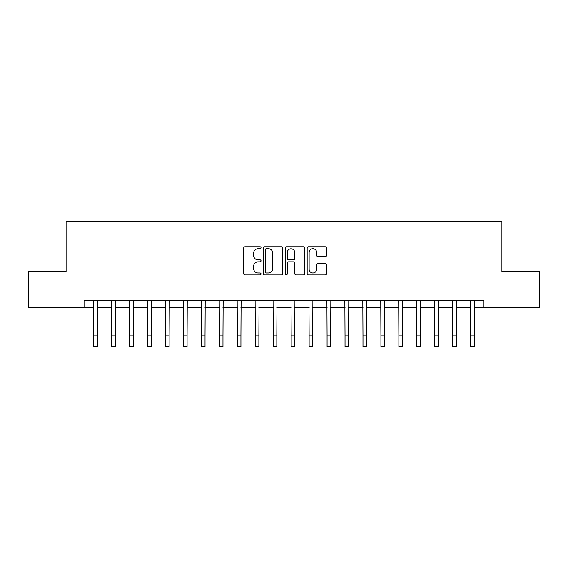 <?xml version="1.0" encoding="UTF-8"?>
<svg xmlns="http://www.w3.org/2000/svg" width="568" height="568" viewBox="0 0 568 568"><rect width="100%" height="100%" fill="white"/><g stroke="black" fill="none" stroke-linecap="round" stroke-linejoin="round"><path stroke-width="0.85" d="M261.024 247.74A0.987 0.987 0 0 0 260.037 246.753L245.064 246.753A1.413 1.413 0 0 0 243.651 248.159L243.651 273.527A1.413 1.413 0 0 0 245.064 274.94L260.037 274.94A0.987 0.987 0 0 0 261.024 273.954A0.987 0.987 0 0 0 260.037 272.967L258.099 272.967A4.508 4.508 0 0 1 253.591 268.458L253.591 266.342A4.508 4.508 0 0 1 258.099 261.834L260.037 261.834A0.987 0.987 0 0 0 261.024 260.847A0.987 0.987 0 0 0 260.037 259.86L258.099 259.86A4.508 4.508 0 0 1 253.591 255.351L253.591 253.236A4.508 4.508 0 0 1 258.099 248.72L260.037 248.72A0.987 0.987 0 0 0 261.024 247.74M325.194 256.686A1.413 1.413 0 0 0 326.6 255.28L326.6 248.159A1.413 1.413 0 0 0 325.194 246.753L308.559 246.753A1.413 1.413 0 0 0 307.153 248.159L307.153 273.527A1.413 1.413 0 0 0 308.559 274.94L325.194 274.94A1.413 1.413 0 0 0 326.6 273.527L326.6 264.929A1.413 1.413 0 0 0 325.194 263.524L318.073 263.524A1.413 1.413 0 0 0 316.667 264.929L316.667 269.196A3.77 3.77 0 0 1 312.897 272.967A3.77 3.77 0 0 1 309.127 269.196L309.127 252.497A3.77 3.77 0 0 1 312.897 248.72A3.77 3.77 0 0 1 316.667 252.497L316.667 255.28A1.413 1.413 0 0 0 318.073 256.686L325.194 256.686M84.043 307.515L28.4 307.515L28.4 271.618L66.094 271.618L66.094 221.357L501.906 221.357L501.906 271.618L539.6 271.618L539.6 307.515L483.957 307.515L483.957 300.337L84.043 300.337L84.043 307.515L93.734 307.515M282.765 248.159A1.413 1.413 0 0 0 281.359 246.753L264.724 246.753A1.413 1.413 0 0 0 263.318 248.159L263.318 273.527A1.413 1.413 0 0 0 264.724 274.94L281.359 274.94A1.413 1.413 0 0 0 282.765 273.527L282.765 248.159M286.641 246.753L303.276 246.753A1.413 1.413 0 0 1 304.682 248.159L304.682 273.527A1.413 1.413 0 0 1 303.276 274.94L296.155 274.94A1.413 1.413 0 0 1 294.749 273.527L294.749 263.24A1.413 1.413 0 0 0 293.336 261.834L288.615 261.834A1.413 1.413 0 0 0 287.209 263.24L287.209 273.954A0.987 0.987 0 0 1 286.222 274.94A0.987 0.987 0 0 1 285.235 273.954L285.235 248.159A1.413 1.413 0 0 1 286.641 246.753M97.327 307.515L111.683 307.515M115.276 307.515L129.632 307.515M133.224 307.515L147.588 307.515M151.173 307.515L165.536 307.515M169.122 307.515L183.485 307.515M187.071 307.515L201.434 307.515M205.02 307.515L219.383 307.515M222.968 307.515L237.332 307.515M240.924 307.515L255.28 307.515M258.873 307.515L273.229 307.515M276.822 307.515L291.178 307.515M294.771 307.515L309.127 307.515M312.719 307.515L327.076 307.515M330.668 307.515L345.032 307.515M348.617 307.515L362.98 307.515M366.566 307.515L380.929 307.515M384.515 307.515L398.878 307.515M402.464 307.515L416.827 307.515M420.412 307.515L434.776 307.515M438.368 307.515L452.724 307.515M456.317 307.515L470.673 307.515M474.266 307.515L483.957 307.515M266.278 248.72A0.987 0.987 0 0 0 265.291 249.707L265.291 271.98A0.987 0.987 0 0 0 266.278 272.967L268.316 272.967A4.508 4.508 0 0 0 272.832 268.458L272.832 253.236A4.508 4.508 0 0 0 268.316 248.72L266.278 248.72M294.749 252.561A3.77 3.77 0 0 0 290.979 248.791A3.77 3.77 0 0 0 287.209 252.561L287.209 258.447A1.413 1.413 0 0 0 288.615 259.86L293.336 259.86A1.413 1.413 0 0 0 294.749 258.447L294.749 252.561M93.564 300.337L93.734 335.873L97.327 335.873L97.497 300.337M93.734 335.873L93.734 346.643L97.327 346.643L97.327 335.873M111.513 300.337L111.683 335.873L115.276 335.873L115.446 300.337M111.683 335.873L111.683 346.643L115.276 346.643L115.276 335.873M129.461 300.337L129.632 335.873L133.224 335.873L133.395 300.337M129.632 335.873L129.632 346.643L133.224 346.643L133.224 335.873M147.417 300.337L147.588 335.873L151.173 335.873L151.344 300.337M147.588 335.873L147.588 346.643L151.173 346.643L151.173 335.873M165.366 300.337L165.536 335.873L169.122 335.873L169.292 300.337M165.536 335.873L165.536 346.643L169.122 346.643L169.122 335.873M183.315 300.337L183.485 335.873L187.071 335.873L187.241 300.337M183.485 335.873L183.485 346.643L187.071 346.643L187.071 335.873M201.264 300.337L201.434 335.873L205.02 335.873L205.19 300.337M201.434 335.873L201.434 346.643L205.02 346.643L205.02 335.873M219.212 300.337L219.383 335.873L222.968 335.873L223.146 300.337M219.383 335.873L219.383 346.643L222.968 346.643L222.968 335.873M237.161 300.337L237.332 335.873L240.924 335.873L241.095 300.337M237.332 335.873L237.332 346.643L240.924 346.643L240.924 335.873M255.11 300.337L255.28 335.873L258.873 335.873L259.043 300.337M255.28 335.873L255.28 346.643L258.873 346.643L258.873 335.873M273.059 300.337L273.229 335.873L276.822 335.873L276.992 300.337M273.229 335.873L273.229 346.643L276.822 346.643L276.822 335.873M291.008 300.337L291.178 335.873L294.771 335.873L294.941 300.337M291.178 335.873L291.178 346.643L294.771 346.643L294.771 335.873M308.956 300.337L309.127 335.873L312.719 335.873L312.89 300.337M309.127 335.873L309.127 346.643L312.719 346.643L312.719 335.873M326.905 300.337L327.076 335.873L330.668 335.873L330.839 300.337M327.076 335.873L327.076 346.643L330.668 346.643L330.668 335.873M344.854 300.337L345.032 335.873L348.617 335.873L348.787 300.337M345.032 335.873L345.032 346.643L348.617 346.643L348.617 335.873M362.81 300.337L362.98 335.873L366.566 335.873L366.736 300.337M362.98 335.873L362.98 346.643L366.566 346.643L366.566 335.873M380.759 300.337L380.929 335.873L384.515 335.873L384.685 300.337M380.929 335.873L380.929 346.643L384.515 346.643L384.515 335.873M398.708 300.337L398.878 335.873L402.464 335.873L402.634 300.337M398.878 335.873L398.878 346.643L402.464 346.643L402.464 335.873M416.656 300.337L416.827 335.873L420.412 335.873L420.583 300.337M416.827 335.873L416.827 346.643L420.412 346.643L420.412 335.873M434.605 300.337L434.776 335.873L438.368 335.873L438.539 300.337M434.776 335.873L434.776 346.643L438.368 346.643L438.368 335.873M452.554 300.337L452.724 335.873L456.317 335.873L456.487 300.337M452.724 335.873L452.724 346.643L456.317 346.643L456.317 335.873M470.503 300.337L470.673 335.873L474.266 335.873L474.436 300.337M470.673 335.873L470.673 346.643L474.266 346.643L474.266 335.873"/></g></svg>
